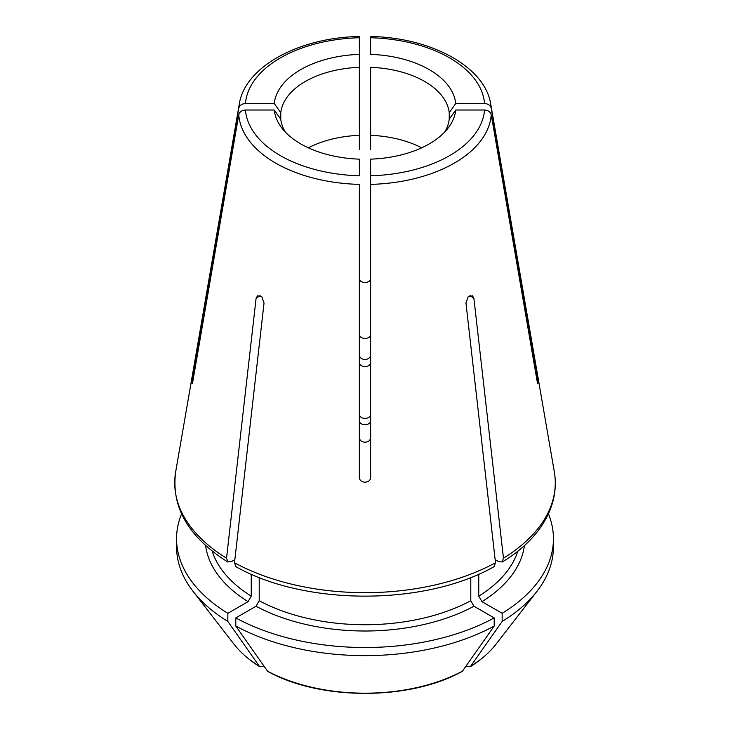 <?xml version="1.0" encoding="UTF-8"?>
<svg xmlns="http://www.w3.org/2000/svg" width="730" height="730" viewBox="0 0 730 730"><rect width="100%" height="100%" fill="white"/><g stroke="black" fill="none" stroke-linecap="round" stroke-linejoin="round"><path stroke-width="1.09" d="M359.37 278.568C359.37 283.751 370.63 283.751 370.63 278.568M359.37 334.477C359.37 339.678 370.63 339.733 370.63 334.477M359.37 413.873C359.37 419.978 370.63 419.978 370.63 413.873M359.37 420.662C359.37 426.01 370.63 425.991 370.63 420.662M359.324 36.5C298.862 37.504 244.742 66.904 239.257 104.253A126.363 72.954 0 0 0 238.756 108.259L192.866 374.691C191.762 382.684 191.762 384.847 192.866 381.197L192.172 383.423M260.099 295.504A1120.012 646.643 120 0 0 256.084 298.433L226.537 558.167L227.915 561.89L231.264 561.717L234.85 559.645M256.084 298.433L257.498 295.787L261.887 296.864L264.041 303.023L234.494 562.757A190.275 109.856 0 0 0 495.506 562.757L465.959 303.023L468.113 296.864L472.502 295.787L473.916 298.433L503.463 558.167A190.275 109.856 0 0 0 554.335 471.899L490.742 104.253C485.258 66.904 431.138 37.504 370.676 36.5M444.707 132.02A84.424 48.737 0 0 0 449.233 119.2L449.233 112.703L455.748 103.514L484.547 103.514C488.16 103.779 490.387 105.357 491.244 108.259L537.134 374.691C538.238 382.684 538.238 384.847 537.134 381.197L537.827 383.423M192.866 381.197L238.756 114.756A126.363 72.954 0 0 0 359.37 184.389L359.37 477.329C359.37 483.78 370.63 483.78 370.63 477.329L370.63 159.149A90.921 52.496 0 0 0 448.001 128.188A90.921 52.496 0 0 0 455.748 110.011L484.547 110.011C488.16 110.276 490.387 111.854 491.244 114.756L537.134 381.197M359.37 149.531L359.37 54.367A90.921 52.496 0 0 0 274.252 103.514L280.767 112.703L280.767 119.2A84.424 48.737 0 0 0 285.293 132.02M491.244 114.756A126.363 72.954 0 0 1 370.63 184.389L370.63 170.254M449.233 112.703A84.424 48.737 0 0 0 370.63 67.315L370.63 149.531M370.63 362.29C370.63 367.947 359.37 367.947 359.37 362.29M370.63 38.626L370.63 54.367A90.921 52.496 0 0 1 455.748 103.514M370.63 236.876L370.63 232.596M449.233 119.2L455.748 110.011M359.37 38.626L359.37 67.315A84.424 48.737 0 0 0 280.767 112.703M238.756 108.259C239.604 105.357 241.84 103.779 245.453 103.514L274.252 103.514M263.922 666.015L262.864 666.627L259.588 666.572A143.564 82.882 180 0 1 249.441 659.482A143.564 82.882 180 0 1 233.947 644.143L192.985 591.264A188.431 108.788 0 0 0 227.842 621.44L227.842 613.319L248.063 601.648L251.248 596.127L251.248 574.182M181.551 513.883A188.431 108.788 0 0 0 176.569 538.731A188.431 108.788 0 0 0 227.842 613.319M176.569 538.731L176.569 546.843A188.431 108.788 0 0 0 192.985 591.264M259.588 666.572L227.842 621.44M259.99 666.873L259.807 666.745A143.244 82.7 0 0 1 249.696 659.683L259.99 666.873M267.545 671.162L268.056 671.536C320.342 700.636 409.658 700.636 461.935 671.536L462.455 671.162A143.564 82.882 180 0 1 267.545 671.162L235.799 626.039L235.799 617.918A188.431 108.788 0 0 0 494.201 617.918L473.971 606.238L470.786 600.726L470.786 577.485M235.799 617.918L256.029 606.238L259.214 600.726L259.214 577.485M462.455 671.162L494.201 626.039L494.201 617.918M235.799 626.039A188.431 108.788 0 0 0 494.201 626.039M494.037 566.544L495.506 562.757M235.973 566.544L234.494 562.757M359.37 159.149L359.37 175.775A119.674 69.094 0 0 1 245.453 110.011L274.252 110.011A90.921 52.496 0 0 0 281.999 128.188A90.921 52.496 0 0 0 359.37 159.149M466.078 666.015L467.136 666.627L470.412 666.572L502.158 621.44A188.431 108.788 0 0 0 537.015 591.264A188.431 108.788 0 0 0 553.431 546.843L553.431 538.731A188.431 108.788 0 0 0 548.449 513.883M238.756 114.756C239.604 111.854 241.84 110.276 245.453 110.011M495.15 559.645L498.736 561.717L502.094 561.89L503.463 558.167M502.158 621.44L502.158 613.319L481.937 601.648L478.752 596.127L478.752 574.182M502.158 613.319A188.431 108.788 0 0 0 553.431 538.731M537.015 591.264L496.053 644.143A143.564 82.882 180 0 1 480.559 659.482A143.564 82.882 180 0 1 470.412 666.572M480.559 659.482L470.193 666.745A143.244 82.7 0 0 0 480.303 659.683A143.244 82.7 0 0 0 480.431 659.582M359.37 236.876L359.37 232.596M274.252 110.011L280.767 119.2M370.63 437.343C370.63 443.803 359.37 443.758 359.37 437.343M370.63 354.561C370.63 361.076 359.37 361.14 359.37 354.561M192.866 374.691A1120.012 914.489 180 0 0 193.961 374.837M239.257 104.253L175.665 471.899A190.275 109.856 0 0 0 226.537 558.167M491.244 108.259A126.363 72.954 0 0 0 490.742 104.253M484.547 103.514A119.674 69.094 0 0 0 370.63 37.741M421.648 147.825A84.424 48.737 0 0 0 370.63 135.333M370.63 175.775A119.674 69.094 0 0 0 484.547 110.011M359.37 37.741A119.674 69.094 0 0 0 245.453 103.514M359.37 135.333A84.424 48.737 0 0 0 308.352 147.825M212.165 551.086A155.335 89.68 0 0 0 251.248 596.127M205.595 545.502A159.843 92.281 0 0 0 248.063 601.648M259.214 600.726A155.335 89.68 0 0 0 470.786 600.726M256.029 606.238A159.843 92.281 0 0 0 473.971 606.238M267.773 671.345A143.244 82.7 0 0 0 462.227 671.345M478.752 596.127A155.335 89.68 0 0 0 517.835 551.086M481.937 601.648A159.843 92.281 0 0 0 524.405 545.502M469.901 295.504A1120.012 646.643 60 0 1 473.916 298.433M536.039 374.837A1120.012 914.489 180 0 0 537.134 374.691M175.665 471.899C171.021 507.067 188.404 537.107 227.833 562.018M494.101 566.672C424.924 605.964 305.076 605.964 235.899 566.672M502.167 562.018C537.079 541.249 560.385 508.126 554.335 471.899"/></g></svg>

